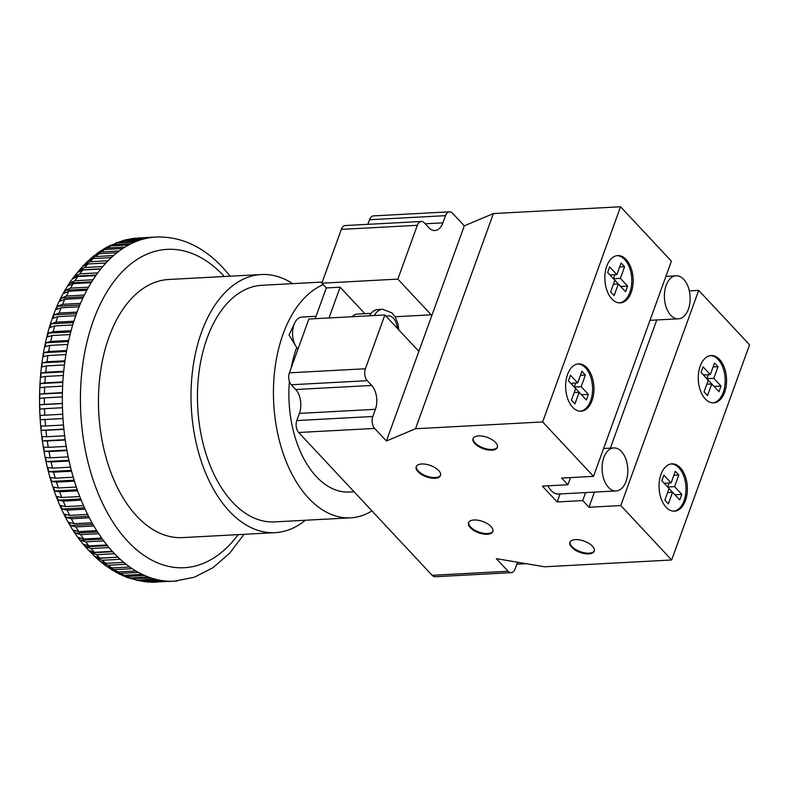 <?xml version="1.0" encoding="UTF-8"?>
<svg xmlns="http://www.w3.org/2000/svg" width="789" height="789" viewBox="0 0 789 789"><rect width="100%" height="100%" fill="white"/><g stroke="black" fill="none" stroke-linecap="round" stroke-linejoin="round"><path stroke-width="1.18" d="M374.321 315.531A20.682 12.328 -93.1 0 1 382.557 309.288L377.724 309.544A20.682 12.328 86.9 0 0 369.489 315.787M371.096 313.351L357.18 314.101A17.23 10.277 86.9 0 0 352.141 316.724M374.657 428.427L298.676 432.49A8.62 5.138 -93.1 0 1 296.822 420.557L372.803 416.493A8.62 5.138 86.9 0 0 374.657 428.427L386.423 441.012L431.839 315.531A21.54 12.841 86.9 0 0 431.208 314.811L397.853 279.109L417.322 225.309L341.341 229.382L321.863 283.172L397.853 279.109M176.904 581.01A172.327 102.748 -93.1 0 1 174.547 581.187A172.327 102.748 -93.1 0 1 174.339 581.197A172.327 102.748 -93.1 0 1 170.454 581.266A172.327 102.748 -93.1 0 1 167.879 581.177A172.327 102.748 -93.1 0 1 163.984 580.842A172.327 102.748 -93.1 0 1 161.41 580.477A172.327 102.748 -93.1 0 1 157.524 579.737A172.327 102.748 -93.1 0 1 154.96 579.106A172.327 102.748 -93.1 0 1 151.084 577.962A172.327 102.748 -93.1 0 1 148.539 577.065A172.327 102.748 -93.1 0 1 144.712 575.516A172.327 102.748 -93.1 0 1 142.188 574.362A172.327 102.748 -93.1 0 1 138.41 572.419A172.327 102.748 -93.1 0 1 135.935 570.999A172.327 102.748 -93.1 0 1 132.227 568.672A172.327 102.748 -93.1 0 1 129.79 567.005A172.327 102.748 -93.1 0 1 126.161 564.293A172.327 102.748 -93.1 0 1 123.794 562.379A172.327 102.748 -93.1 0 1 120.253 559.312A172.327 102.748 -93.1 0 1 117.955 557.162A172.327 102.748 -93.1 0 1 114.533 553.73A172.327 102.748 -93.1 0 1 113.419 552.547A172.327 102.748 -93.1 0 1 112.304 551.353L94.345 552.31L88.92 550.505L91.139 552.882L96.574 554.687A172.327 102.748 86.9 0 0 99.996 558.119L94.483 556.225L96.791 558.375L102.294 560.269A172.327 102.748 86.9 0 0 105.834 563.346L100.233 561.374M174.339 581.197L150.561 582.104M170.454 581.266L151.942 582.233M167.879 581.177L149.92 582.134L143.174 581.454M163.984 580.842L144.614 581.759M161.41 580.477L143.45 581.444L135.925 580.063M157.524 579.737L137.335 580.517M154.96 579.106L137 580.073L128.785 577.933M151.084 577.962L130.155 578.534M148.539 577.065L130.579 578.031L127.325 577.538L121.792 575.092M144.712 575.516L126.753 576.473L123.123 575.842M142.188 574.362L124.228 575.319L120.362 574.57L115.135 571.7M138.41 572.419L120.451 573.376L116.269 572.469M135.935 570.999L117.975 571.966L113.577 570.93L108.152 567.311M132.227 568.672L114.267 569.628L109.622 568.445M111.831 567.962L107.008 566.65L103.191 563.81L108.201 565.259A172.327 102.748 86.9 0 0 111.831 567.962L129.79 567.005M101.229 562.192L102.6 563.287L103.823 563.218M100.667 561.768L96.791 558.375L118.044 557.241M112.304 551.353A172.327 102.748 -93.1 0 1 109 547.576A172.327 102.748 -93.1 0 1 106.87 544.982A172.327 102.748 -93.1 0 1 103.704 540.879A172.327 102.748 -93.1 0 1 101.653 538.068A172.327 102.748 -93.1 0 1 98.645 533.66A172.327 102.748 -93.1 0 1 96.702 530.652A172.327 102.748 -93.1 0 1 93.842 525.957A172.327 102.748 -93.1 0 1 92.007 522.762A172.327 102.748 -93.1 0 1 89.325 517.781A172.327 102.748 -93.1 0 1 87.609 514.418A172.327 102.748 -93.1 0 1 85.113 509.191A172.327 102.748 -93.1 0 1 83.526 505.65A172.327 102.748 -93.1 0 1 81.218 500.196A172.327 102.748 -93.1 0 1 79.758 496.518A172.327 102.748 -93.1 0 1 77.647 490.837A172.327 102.748 -93.1 0 1 76.326 487.03A172.327 102.748 -93.1 0 1 74.422 481.162A172.327 102.748 -93.1 0 1 73.249 477.237A172.327 102.748 -93.1 0 1 71.562 471.201A172.327 102.748 -93.1 0 1 70.527 467.167A172.327 102.748 -93.1 0 1 69.077 461.003A172.327 102.748 -93.1 0 1 68.189 456.88A172.327 102.748 -93.1 0 1 66.966 450.588A172.327 102.748 -93.1 0 1 66.227 446.396A172.327 102.748 -93.1 0 1 65.24 440.015A172.327 102.748 -93.1 0 1 64.659 435.775A172.327 102.748 -93.1 0 1 63.909 429.315A172.327 102.748 -93.1 0 1 63.495 425.034A172.327 102.748 -93.1 0 1 62.982 418.545A172.327 102.748 -93.1 0 1 62.725 414.245A172.327 102.748 -93.1 0 1 62.459 407.726A172.327 102.748 -93.1 0 1 62.361 403.426A172.327 102.748 -93.1 0 1 62.341 396.926A172.327 102.748 -93.1 0 1 62.41 392.636A172.327 102.748 -93.1 0 1 62.627 386.166A172.327 102.748 -93.1 0 1 62.854 381.906A172.327 102.748 -93.1 0 1 63.327 375.495A172.327 102.748 -93.1 0 1 63.712 371.284A172.327 102.748 -93.1 0 1 64.422 364.962A172.327 102.748 -93.1 0 1 64.964 360.81A172.327 102.748 -93.1 0 1 65.911 354.596A172.327 102.748 -93.1 0 1 66.621 350.533A172.327 102.748 -93.1 0 1 67.805 344.448A172.327 102.748 -93.1 0 1 68.663 340.483A172.327 102.748 -93.1 0 1 70.073 334.556A172.327 102.748 -93.1 0 1 71.079 330.699A172.327 102.748 -93.1 0 1 72.716 324.96A172.327 102.748 -93.1 0 1 73.88 321.231A172.327 102.748 -93.1 0 1 75.734 315.699A172.327 102.748 -93.1 0 1 77.036 312.109A172.327 102.748 -93.1 0 1 79.097 306.793A172.327 102.748 -93.1 0 1 80.537 303.37A172.327 102.748 -93.1 0 1 82.806 298.301A172.327 102.748 -93.1 0 1 84.374 295.047A172.327 102.748 -93.1 0 1 86.839 290.244A172.327 102.748 -93.1 0 1 88.536 287.166A172.327 102.748 -93.1 0 1 91.189 282.659A172.327 102.748 -93.1 0 1 92.994 279.779A172.327 102.748 -93.1 0 1 95.824 275.578A172.327 102.748 -93.1 0 1 97.747 272.895A172.327 102.748 -93.1 0 1 100.736 269.01L82.776 269.976L77.519 272.412C21.767 337.357 28.67 490.186 89.907 551.58L94.483 556.225M685.444 500.601A23.7 14.123 -93.1 0 1 674.477 511.173A23.7 14.123 -93.1 0 1 661.251 499.033A23.7 14.123 -93.1 0 1 660.975 474.416A23.7 14.123 -93.1 0 1 671.942 463.853A23.7 14.123 -93.1 0 1 685.168 475.984A23.7 14.123 -93.1 0 1 685.444 500.601M671.252 463.912A23.7 14.123 -93.1 0 1 683.964 476.576A23.7 14.123 -93.1 0 1 684.063 500.68A23.7 14.123 -93.1 0 1 673.786 511.183M567.557 374.45A23.7 14.123 86.9 0 0 567.843 399.066A23.7 14.123 86.9 0 0 581.059 411.207A23.7 14.123 86.9 0 0 592.026 400.634A23.7 14.123 86.9 0 0 591.75 376.018A23.7 14.123 86.9 0 0 578.524 363.877A23.7 14.123 86.9 0 0 567.557 374.45M580.369 411.217A23.7 14.123 86.9 0 0 590.645 400.704A23.7 14.123 86.9 0 0 590.547 376.6A23.7 14.123 86.9 0 0 577.844 363.946M631.23 292.334A23.7 14.123 -93.1 0 1 620.262 302.897A23.7 14.123 -93.1 0 1 607.047 290.766A23.7 14.123 -93.1 0 1 606.771 266.149A23.7 14.123 -93.1 0 1 617.738 255.577A23.7 14.123 -93.1 0 1 630.953 267.718A23.7 14.123 -93.1 0 1 631.23 292.334M617.047 255.646A23.7 14.123 -93.1 0 1 629.76 268.299A23.7 14.123 -93.1 0 1 629.849 292.403A23.7 14.123 -93.1 0 1 619.572 302.907M491.853 450.174A12.92 6.006 -160.1 0 0 497.336 447.432A12.92 6.006 -160.1 0 0 491.961 439.641A12.92 6.006 -160.1 0 0 478.509 435.893A12.92 6.006 -160.1 0 0 473.035 438.635A12.92 6.006 -160.1 0 0 478.4 446.426A12.92 6.006 -160.1 0 0 491.853 450.174M473.183 438.289A12.92 6.006 -160.1 0 0 478.992 445.913A12.92 6.006 -160.1 0 0 492.119 449.464A12.92 6.006 -160.1 0 0 497.445 447.067M435.025 478.272A12.92 6.006 -160.1 0 0 440.499 475.53A12.92 6.006 -160.1 0 0 435.133 467.739A12.92 6.006 -160.1 0 0 421.681 463.991A12.92 6.006 -160.1 0 0 416.197 466.733A12.92 6.006 -160.1 0 0 421.573 474.524A12.92 6.006 -160.1 0 0 435.025 478.272M416.355 466.378A12.92 6.006 -160.1 0 0 422.154 474.002A12.92 6.006 -160.1 0 0 435.281 477.552A12.92 6.006 -160.1 0 0 440.607 475.165M575.428 539.617A12.92 6.006 19.9 0 1 588.88 543.365A12.92 6.006 19.9 0 1 594.255 551.156A12.92 6.006 19.9 0 1 588.772 553.898A12.92 6.006 19.9 0 1 575.319 550.15A12.92 6.006 19.9 0 1 569.944 542.359A12.92 6.006 19.9 0 1 575.428 539.617M594.364 550.781A12.92 6.006 19.9 0 1 589.038 553.178A12.92 6.006 19.9 0 1 575.911 549.627A12.92 6.006 19.9 0 1 570.102 542.004M474.011 519.99A12.92 6.006 19.9 0 1 487.464 523.738A12.92 6.006 19.9 0 1 492.829 531.53A12.92 6.006 19.9 0 1 487.355 534.271A12.92 6.006 19.9 0 1 473.893 530.524A12.92 6.006 19.9 0 1 468.528 522.732A12.92 6.006 19.9 0 1 474.011 519.99M492.938 531.165A12.92 6.006 19.9 0 1 487.612 533.551A12.92 6.006 19.9 0 1 474.485 530.001A12.92 6.006 19.9 0 1 468.686 522.377M603.832 457.541A21.54 12.841 -93.1 0 1 613.793 447.935A21.54 12.841 -93.1 0 1 625.815 458.971A21.54 12.841 -93.1 0 1 626.071 481.349A21.54 12.841 -93.1 0 1 616.101 490.955A21.54 12.841 -93.1 0 1 604.078 479.919A21.54 12.841 -93.1 0 1 603.832 457.541M700.178 366.116A23.7 14.123 86.9 0 0 700.454 390.733A23.7 14.123 86.9 0 0 713.68 402.873A23.7 14.123 86.9 0 0 724.647 392.301A23.7 14.123 86.9 0 0 724.371 367.684A23.7 14.123 86.9 0 0 711.145 355.543A23.7 14.123 86.9 0 0 700.178 366.116M712.99 402.873A23.7 14.123 86.9 0 0 723.266 392.37A23.7 14.123 86.9 0 0 723.168 368.266A23.7 14.123 86.9 0 0 710.455 355.612M688.383 309.209A21.54 12.841 86.9 0 0 688.126 286.831A21.54 12.841 86.9 0 0 676.114 275.795A21.54 12.841 86.9 0 0 666.143 285.401A21.54 12.841 86.9 0 0 666.389 307.779A21.54 12.841 86.9 0 0 678.412 318.815A21.54 12.841 86.9 0 0 688.383 309.209M316.044 316.3L301.921 317.06A17.23 10.277 86.9 0 0 294.613 323.145A17.23 10.277 86.9 0 0 295.845 346.193A17.23 10.277 86.9 0 0 297.65 348.61A17.23 10.277 86.9 0 0 298.035 349.004M371.974 510.937A118.478 70.635 -93.1 0 1 350.582 517.831A118.478 70.635 -93.1 0 1 284.474 457.147A118.478 70.635 -93.1 0 1 283.083 334.072A118.478 70.635 -93.1 0 1 323.243 284.651M350.582 517.831L274.592 521.904A118.478 70.635 -93.1 0 1 208.483 461.21A118.478 70.635 -93.1 0 1 207.103 338.136A118.478 70.635 -93.1 0 1 261.938 285.293L322.267 282.058M291.22 367.832A92.629 55.23 -93.1 0 1 296.427 348.353A92.629 55.23 -93.1 0 1 296.733 347.515M305.353 520.257A129.248 77.056 -93.1 0 1 275.174 532.654L182.614 537.605A129.248 77.056 -93.1 0 1 136.753 516.134A129.248 77.056 -93.1 0 1 100.302 373.227A129.248 77.056 -93.1 0 1 168.797 279.484L261.356 274.533A129.248 77.056 -93.1 0 1 292.689 283.646M275.174 532.654A129.248 77.056 -93.1 0 1 229.323 511.183A129.248 77.056 -93.1 0 1 192.861 368.276A129.248 77.056 -93.1 0 1 261.356 274.533M386.423 441.012L415.517 428.743L493.411 213.563L464.307 225.841L452.541 213.257A8.62 5.138 86.9 0 0 449.493 211.827A8.62 5.138 86.9 0 0 445.499 215.663L442.905 222.833A17.23 10.277 -93.1 0 1 434.926 230.526A17.23 10.277 -93.1 0 1 428.812 227.666L424.364 222.902A8.62 5.138 86.9 0 0 421.306 221.472A8.62 5.138 86.9 0 0 417.322 225.309M508.106 571.236A8.62 5.138 86.9 0 0 511.164 572.666L435.173 576.739A8.62 5.138 -93.1 0 1 432.116 575.309L508.106 571.236L496.34 558.651L544.518 566.788L671.656 559.983L620.795 505.562L698.689 290.382L689.31 290.885M431.839 315.531L464.307 225.841M511.164 572.666A8.62 5.138 86.9 0 0 515.148 568.83L517.535 562.232M328.993 317.957L340.128 287.196L326.311 287.936L321.863 283.172M315.176 318.697L326.311 287.936M100.736 269.01A172.327 102.748 -93.1 0 1 102.757 266.554A172.327 102.748 -93.1 0 1 105.894 263.003A172.327 102.748 -93.1 0 1 108.014 260.774A172.327 102.748 -93.1 0 1 111.298 257.569A172.327 102.748 -93.1 0 1 113.508 255.577A172.327 102.748 -93.1 0 1 116.91 252.736A172.327 102.748 -93.1 0 1 119.198 250.991A172.327 102.748 -93.1 0 1 122.719 248.525A172.327 102.748 -93.1 0 1 125.076 247.016A172.327 102.748 -93.1 0 1 128.686 244.945A172.327 102.748 -93.1 0 1 131.102 243.693A172.327 102.748 -93.1 0 1 134.801 242.006A172.327 102.748 -93.1 0 1 137.276 241.02A172.327 102.748 -93.1 0 1 141.044 239.728L123.084 240.694L115.529 243.14M137.276 241.02L116.871 242.489M134.801 242.006L116.841 242.963L108.734 246.257M131.102 243.693L113.143 244.659L110.016 245.458M141.044 239.728A172.327 102.748 -93.1 0 1 143.549 239.008A172.327 102.748 -93.1 0 1 147.375 238.12A172.327 102.748 -93.1 0 1 149.92 237.676A172.327 102.748 -93.1 0 1 153.776 237.193L129.702 239.067M149.92 237.676L131.112 238.722M143.549 239.008L125.589 239.974L122.532 240.744M147.375 238.12L129.416 239.087L123.922 240.231M111.298 257.569L93.339 258.536L87.924 261.139M108.014 260.774L90.064 261.731L84.729 264.266L82.608 266.495L87.934 263.97A172.327 102.748 86.9 0 0 84.798 267.51L79.541 269.956L77.519 272.412M113.508 255.577L95.548 256.533L90.932 258.319L89.433 259.768M116.91 252.736L98.95 253.703L94.542 255.311L90.932 258.319M128.686 244.945L110.726 245.902L107.334 246.839L102.166 250.044M125.076 247.016L107.117 247.983L103.389 249.107M119.198 250.991L101.239 251.947L96.071 254.255M122.719 248.525L104.759 249.482L100.805 250.754L97.027 253.407M155.926 237.035L137.513 238.061M105.894 263.003L87.934 263.97M102.757 266.554L84.798 267.51M97.747 272.895L79.788 273.862L74.61 276.199L72.687 278.882L77.864 276.535A172.327 102.748 86.9 0 0 75.034 280.736L69.925 282.985L68.12 285.865L73.229 283.626A172.327 102.748 86.9 0 0 70.576 288.133L65.536 290.263L63.84 293.34L68.88 291.21A172.327 102.748 86.9 0 0 66.414 296.003L61.434 298.015L59.865 301.27L64.846 299.268A172.327 102.748 86.9 0 0 62.578 304.327L57.656 306.211L56.216 309.643L61.138 307.759A172.327 102.748 86.9 0 0 59.076 313.065L54.194 314.821L52.902 318.411L57.775 316.655A172.327 102.748 86.9 0 0 55.92 322.188L51.088 323.806L49.934 327.534L54.757 325.916A172.327 102.748 86.9 0 0 53.119 331.666L48.336 333.136L47.33 336.992L52.113 335.522A172.327 102.748 86.9 0 0 50.703 341.44L45.949 342.771L45.091 346.736L49.845 345.414A172.327 102.748 86.9 0 0 48.662 351.49L43.937 352.663L43.227 356.736L47.951 355.553A172.327 102.748 86.9 0 0 47.005 361.776L42.31 362.792L41.758 366.944L46.462 365.918A172.327 102.748 86.9 0 0 45.752 372.24L41.067 373.108L40.683 377.32L45.367 376.452A172.327 102.748 86.9 0 0 44.894 382.862L40.229 383.572L40.002 387.833L44.667 387.123A172.327 102.748 86.9 0 0 44.45 393.593L39.785 394.145L39.716 398.425L44.381 397.883A172.327 102.748 86.9 0 0 44.401 404.392L39.736 404.777L39.835 409.077L44.5 408.692A172.327 102.748 86.9 0 0 44.766 415.201L40.091 415.428L40.347 419.728L45.022 419.501A172.327 102.748 86.9 0 0 45.535 426.001L40.85 426.06L41.265 430.34L45.949 430.281A172.327 102.748 86.9 0 0 46.699 436.731L41.995 436.633L42.576 440.873L47.281 440.972A172.327 102.748 86.9 0 0 48.267 447.363L43.543 447.107L44.273 451.298L49.007 451.555A172.327 102.748 86.9 0 0 50.23 457.837L45.466 457.433L46.354 461.545L51.117 461.959A172.327 102.748 86.9 0 0 52.567 468.133L47.774 467.571L48.81 471.605L53.603 472.167A172.327 102.748 86.9 0 0 55.289 478.193L50.447 477.483L51.63 481.408L56.463 482.128A172.327 102.748 86.9 0 0 58.366 487.987L53.484 487.129L54.806 490.945L59.688 491.803A172.327 102.748 86.9 0 0 61.798 497.474L56.857 496.478L58.317 500.157L63.258 501.153A172.327 102.748 86.9 0 0 65.566 506.617L60.566 505.483L62.163 509.013L67.154 510.148A172.327 102.748 86.9 0 0 69.649 515.375L64.599 514.112L66.315 517.485L71.365 518.748A172.327 102.748 86.9 0 0 74.048 523.718L68.929 522.328L70.763 525.533L75.882 526.914A172.327 102.748 86.9 0 0 78.742 531.618L73.545 530.109L75.488 533.117L80.685 534.626A172.327 102.748 86.9 0 0 83.693 539.035L78.427 537.417L80.478 540.228L85.745 541.846A172.327 102.748 86.9 0 0 88.91 545.939L83.565 544.223L85.695 546.826L91.041 548.542A172.327 102.748 86.9 0 0 94.345 552.31M95.824 275.578L77.864 276.535M92.994 279.779L75.034 280.736M91.189 282.659L73.229 283.626M88.536 287.166L70.576 288.133M86.839 290.244L68.88 291.21M84.374 295.047L66.414 296.003M82.806 298.301L64.846 299.268M80.537 303.37L62.578 304.327M79.097 306.793L61.138 307.759M77.036 312.109L59.076 313.065M75.734 315.699L57.775 316.655M73.88 321.231L55.92 322.188M72.716 324.96L54.757 325.916M71.079 330.699L53.119 331.666M70.073 334.556L52.113 335.522M68.663 340.483L50.703 341.44M67.805 344.448L49.845 345.414M66.621 350.533L48.662 351.49M65.911 354.596L47.951 355.553M64.964 360.81L47.005 361.776M64.422 364.962L46.462 365.918M63.712 371.284L45.752 372.24M63.327 375.495L45.367 376.452M62.854 381.906L44.894 382.862M62.627 386.166L44.667 387.123M62.41 392.636L44.45 393.593M62.341 396.926L44.381 397.883M62.361 403.426L44.401 404.392M69.077 461.003L51.117 461.959M70.527 467.167L52.567 468.133M68.189 456.88L50.23 457.837M66.966 450.588L49.007 451.555M74.422 481.162L56.463 482.128M76.326 487.03L58.366 487.987M73.249 477.237L55.289 478.193M71.562 471.201L53.603 472.167M62.982 418.545L45.022 419.501M63.495 425.034L45.535 426.001M62.725 414.245L44.766 415.201M62.459 407.726L44.5 408.692M66.227 446.396L48.267 447.363M65.24 440.015L47.281 440.972M64.659 435.775L46.699 436.731M63.909 429.315L45.949 430.281M77.647 490.837L59.688 491.803M79.758 496.518L61.798 497.474M81.218 500.196L63.258 501.153M83.526 505.65L65.566 506.617M85.113 509.191L67.154 510.148M87.609 514.418L69.649 515.375M89.325 517.781L71.365 518.748M92.007 522.762L74.048 523.718M93.842 525.957L75.882 526.914M96.702 530.652L78.742 531.618M98.645 533.66L80.685 534.626M101.653 538.068L83.693 539.035M103.704 540.879L85.745 541.846M106.87 544.982L88.91 545.939M109 547.576L91.041 548.542M114.533 553.73L96.574 554.687M117.955 557.162L99.996 558.119M120.253 559.312L102.294 560.269M123.794 562.379L105.834 563.346M126.161 564.293L108.201 565.259M296.822 420.557L299.416 413.387A17.23 10.277 86.9 0 0 295.717 389.519L291.259 384.766A8.62 5.138 -93.1 0 1 289.415 372.832L365.396 368.759L384.864 314.969L418.229 350.671A21.54 12.841 86.9 0 0 418.88 351.332M365.396 368.759A8.62 5.138 86.9 0 0 367.25 380.692L291.259 384.766M295.717 389.519L371.698 385.456L367.25 380.692M371.698 385.456A17.23 10.277 -93.1 0 1 375.396 409.323L299.416 413.387M372.803 416.493L375.396 409.323M341.341 229.382A8.62 5.138 -93.1 0 1 345.326 225.536L421.306 221.472M445.499 215.663L369.518 219.727L367.852 224.332M369.518 219.727A8.62 5.138 -93.1 0 1 373.503 215.89L449.493 211.827M298.676 432.49L432.116 575.309M384.864 314.969L308.884 319.032L289.415 372.832M675.315 471.26L678.806 474.988L674.585 486.635L681.814 494.368L679.773 499.989L672.553 492.257L668.332 503.905L664.851 500.177L669.072 488.529L661.843 480.797L663.874 475.175L671.104 482.907L675.315 471.26M672.553 492.257L667.622 492.523M669.121 483.016L667.681 487.01L674.585 486.635M667.681 487.01L674.901 494.742L681.814 494.368M661.853 480.777L664.19 483.282L671.104 482.907M579.136 392.291L586.365 400.023L588.397 394.401L581.168 386.669L585.389 375.022L581.907 371.294L577.686 382.941L570.467 375.209L568.425 380.831L575.654 388.563L571.433 400.21L574.925 403.938L579.136 392.291L574.205 392.557M577.686 382.941L570.782 383.316L568.435 380.801M614.128 295.638L610.647 291.91L614.858 280.253L607.638 272.521L609.67 266.909L616.89 274.641L621.111 262.993L624.592 266.721L620.381 278.369L627.6 286.101L625.569 291.723L618.339 283.991L614.128 295.638M620.381 278.369L613.467 278.734L620.696 286.466L627.6 286.101M607.638 272.501L609.986 275.006L616.89 274.641M613.418 284.247L618.339 283.991M593.515 476.359L542.654 421.937L581.601 314.347L620.548 206.767L671.409 261.189L593.515 476.359L561.689 478.065L567.932 484.752L542.359 486.113L557.152 501.952L582.726 500.581L588.969 507.258L620.795 505.562M710.307 374.607L703.078 366.875L701.046 372.497L708.275 380.229L704.054 391.877L707.536 395.605L711.757 383.957L718.986 391.689L721.018 386.068L713.789 378.335L718.01 366.688L714.528 362.96L710.307 374.607L703.403 374.972L701.056 372.467M585.616 492.583L582.726 500.581M560.042 493.953L557.152 501.952M570.516 477.592L567.932 484.752M671.656 559.983L749.55 344.813L698.689 290.382M620.548 206.767L493.411 213.563M542.654 421.937L415.517 428.743M354.054 491.764L349.192 492.02A92.629 55.23 -93.1 0 1 289.405 381.481M656.764 319.979L610.38 448.113M594.452 492.109L588.969 507.258M547.901 485.817A21.54 12.841 86.9 0 0 558.691 494.022L616.101 490.955M713.789 378.335L706.885 378.71L708.325 374.716M721.018 386.068L714.114 386.442L706.885 378.71M706.826 384.223L711.757 383.957M713.078 366.954L718.01 366.688M614.917 274.74L613.467 278.734M619.661 266.978L624.592 266.721M588.397 394.401L581.493 394.776L574.264 387.044L581.168 386.669M574.264 387.044L575.714 383.05M580.457 375.288L585.389 375.022M673.875 475.254L678.806 474.988M364.883 313.687L340.128 287.196M82.884 266.169L79.541 269.956L100.893 268.812M88.565 260.459L84.729 264.266L86.435 264.167M153.776 237.193A172.327 102.748 -93.1 0 1 156.133 237.016A172.327 102.748 -93.1 0 1 156.34 237.006M112.659 551.728L91.139 552.882M107.422 545.663L85.695 546.826M102.363 539.055L80.478 540.228M97.52 531.944L75.488 533.117M92.905 524.34L70.763 525.533M88.555 516.292L66.315 517.485M84.482 507.82L62.163 509.013M80.715 498.954L58.317 500.157M77.253 489.742L54.806 490.945M63.889 429.127L41.265 430.34M65.191 439.67L42.576 440.873M62.361 403.564L39.736 404.777M62.982 418.515L40.347 419.728M71.355 470.392L48.81 471.605M74.136 480.205L51.63 481.408M66.868 450.085L44.273 451.298M68.929 460.342L46.354 461.545M62.4 392.932L39.785 394.145M62.824 382.359L40.229 383.572M63.653 371.905L41.067 373.108M64.856 361.589L42.31 362.792M66.454 351.46L43.937 352.663M68.416 341.568L45.949 342.771M70.754 331.932L48.336 333.136M73.436 322.612L51.088 323.806M76.474 313.627L54.194 314.821M79.837 305.027L57.656 306.211M83.506 296.832L61.434 298.015M87.471 289.09L65.536 290.263M91.711 281.811L69.925 282.985M96.189 275.045L74.61 276.199M90.666 259.117L90.133 259.147M397.331 328.303A13.788 8.215 86.9 0 0 386.294 316.488M395.111 316.744L431.208 314.811M224.342 276.515A159.408 95.045 86.9 0 0 223.741 275.854A159.408 95.045 86.9 0 0 93.408 320.482A159.408 95.045 86.9 0 0 127.67 541.234A159.408 95.045 86.9 0 0 238.16 534.636M152.494 582.223A172.327 102.748 86.9 0 0 156.38 582.154M146.024 581.799A172.327 102.748 86.9 0 0 149.92 582.134M139.564 580.694A172.327 102.748 86.9 0 0 143.45 581.444M133.124 578.919A172.327 102.748 86.9 0 0 137 580.073M126.753 576.473A172.327 102.748 86.9 0 0 130.579 578.031M120.451 573.376A172.327 102.748 86.9 0 0 124.228 575.319M114.267 569.628A172.327 102.748 86.9 0 0 117.975 571.966M123.084 240.694A172.327 102.748 86.9 0 0 119.317 241.986M116.841 242.963A172.327 102.748 86.9 0 0 113.143 244.659M135.816 238.15A172.327 102.748 86.9 0 0 131.96 238.633M129.416 239.087A172.327 102.748 86.9 0 0 125.589 239.974M93.339 258.536A172.327 102.748 86.9 0 0 90.064 261.731M98.95 253.703A172.327 102.748 86.9 0 0 95.548 256.533M110.726 245.902A172.327 102.748 86.9 0 0 107.117 247.983M104.759 249.482A172.327 102.748 86.9 0 0 101.239 251.947M82.776 269.976A172.327 102.748 86.9 0 0 79.788 273.862M517.397 562.596L519.162 562.508M425.192 223.79L442.905 222.833M382.557 309.288L391.975 312.888L395.23 316.941L397.991 323.835L398.78 329.861M174.547 581.187L194.439 577.193L213.03 567.656L229.688 553.158L244.018 534.321M230.21 276.199L222.823 267.589C203.079 246.493 180.849 236.305 156.133 237.016M603.615 448.477L613.793 447.935M665.926 276.337L676.114 275.795M294.613 323.145L289.03 335L295.845 346.193M649.998 320.334L678.412 318.815M526.332 563.721L516.815 564.224"/></g></svg>
